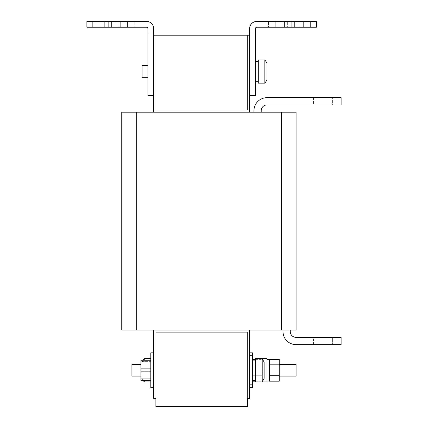 <?xml version="1.0" encoding="UTF-8"?>
<svg xmlns="http://www.w3.org/2000/svg" width="428" height="428" viewBox="0 0 428 428"><rect width="100%" height="100%" fill="white"/><g stroke="black" fill="none" stroke-linecap="round" stroke-linejoin="round"><path stroke-width="0.32" stroke-dasharray="2.14 1.6" d="M134.825 21.4L120.295 21.4L134.825 21.4L127.56 21.4L134.825 21.4L134.825 27.21L134.825 21.4M127.56 27.21L134.825 27.21L127.56 27.21L127.56 21.4L127.56 27.21L134.825 27.21L127.56 27.21L127.56 21.4L127.56 27.21L104.314 27.21L118.845 27.21L118.845 21.4L127.56 21.4L127.56 27.21L118.845 27.21L118.845 21.4L127.56 21.4L127.56 27.21L118.845 27.21L127.56 27.21M115.94 21.4L108.675 21.4L115.94 21.4L108.675 21.4L115.94 21.4L115.94 27.21L115.94 21.4M108.675 27.21L92.694 27.21L99.959 27.21L92.694 27.21L99.959 27.21L99.959 21.4L108.675 21.4L108.675 27.21L99.959 27.21L99.959 21.4L108.675 21.4L108.675 27.21L99.959 27.21L108.675 27.21L108.675 21.4L108.675 27.21M268.479 21.4L283.004 21.4L268.479 21.4L275.744 21.4L268.479 21.4L268.479 27.21L268.479 21.4M275.744 27.21L268.479 27.21L275.744 27.21L275.744 21.4L275.744 27.21L275.744 21.4L275.744 27.21L268.479 27.21L298.985 27.21L284.46 27.21L284.46 21.4L275.744 21.4L275.744 27.21L284.46 27.21L284.46 21.4L275.744 21.4L275.744 27.21L284.46 27.21L275.744 27.21M287.365 21.4L294.63 21.4L287.365 21.4L294.63 21.4L287.365 21.4L287.365 27.21L287.365 21.4M294.63 27.21L310.61 27.21L303.345 27.21L310.61 27.21L303.345 27.21L303.345 21.4L294.63 21.4L294.63 27.21L303.345 27.21L303.345 21.4L294.63 21.4L294.63 27.21L303.345 27.21L294.63 27.21L294.63 21.4L294.63 27.21M332.401 97.67L313.515 97.67L332.401 97.67L313.515 97.67L332.401 97.67L313.515 97.67L332.401 97.67L332.401 104.935L313.515 104.935L332.401 104.935L313.515 104.935L332.401 104.935L313.515 104.935L332.401 104.935L332.401 97.67L332.401 104.935M313.515 97.67L313.515 104.935M332.401 344.642L313.515 344.642L332.401 344.642L313.515 344.642L332.401 344.642L313.515 344.642L332.401 344.642L332.401 337.376L313.515 337.376L332.401 337.376L313.515 337.376L332.401 337.376L313.515 337.376L332.401 337.376L332.401 344.642L332.401 337.376M313.515 344.642L313.515 337.376M279.227 364.469L279.227 376.094L279.227 364.469M267.024 381.904L267.024 358.659M269.351 364.827L269.351 365.143L269.351 364.827L279.227 364.827L279.227 375.731L269.351 375.731L269.351 365.143L269.351 375.891L269.351 359.376M269.351 381.182L269.351 375.731M142.091 77.329L147.901 77.329L147.901 65.709L147.901 77.329L147.901 65.709L147.901 77.329L147.901 65.709L142.091 65.709L142.091 77.329L142.091 65.709L142.091 77.329L142.091 65.709L142.091 77.329L147.901 77.329L147.901 65.709L142.091 65.709M140.924 376.094L140.924 364.469L131.92 364.469L131.92 376.094L131.92 364.469L131.92 376.094L140.924 376.094L140.924 364.469M262.375 381.904L262.375 381.321M249.594 357.599L249.594 387.715L249.594 357.599M252.499 357.599L252.499 384.809L252.499 357.599M252.499 387.715L252.499 352.849M153.711 367.336L153.711 387.715L153.711 367.336M150.806 352.849L153.711 352.849L150.806 352.849L150.806 387.715L150.806 352.849L150.806 387.715L150.806 352.849L150.806 387.715L153.711 387.715L150.806 387.715M249.594 370.279L249.594 384.809L249.594 370.279M255.404 370.279L255.404 380.449L255.404 370.279M264.119 370.279L264.119 362.19A18.886 18.886 0 0 0 261.941 358.659L261.941 370.279L261.941 358.659L255.404 358.659L255.404 381.904L255.404 358.659L255.404 381.904L261.941 381.904L261.941 370.279L261.941 381.904A18.886 18.886 0 0 0 264.119 378.373L264.119 370.279M261.941 358.659L261.941 381.904M142.091 370.279L142.091 378.373L142.091 370.279M144.268 381.904L144.268 380.353M144.268 360.21L144.268 358.659M150.806 358.659L150.806 381.904L150.806 358.659M267.024 63.43A18.886 18.886 0 0 0 264.846 59.899L264.846 83.144A18.886 18.886 0 0 0 267.024 79.608L267.024 63.43A18.886 18.886 0 0 0 264.846 59.899L264.846 71.519L264.846 59.899L258.309 59.899L258.309 83.144L258.309 59.899L258.309 83.144L258.309 59.899L258.309 83.144L264.846 83.144L264.846 59.899L264.846 83.144L258.309 83.144M255.404 78.415L255.404 61.348L255.404 78.415M258.309 78.415L258.309 61.348L258.309 78.415M264.846 59.899L258.309 59.899M118.845 21.4L127.56 21.4L111.58 21.4L120.295 21.4L120.295 27.21L104.314 27.21L111.58 27.21L111.58 21.4L120.295 21.4L120.295 27.21L111.58 27.21L111.58 21.4L104.314 21.4L118.845 21.4L118.845 27.21L118.845 21.4M86.884 21.4L146.446 21.4A7.265 7.265 0 0 1 153.711 28.665L153.711 33.02L147.901 33.02L147.901 28.665A1.455 1.455 0 0 0 146.446 27.21L86.884 27.21L86.884 21.4M99.959 21.4L108.675 21.4L92.694 21.4L99.959 21.4L99.959 27.21L99.959 21.4M111.58 21.4L120.295 21.4L120.295 27.21L111.58 27.21L111.58 21.4L104.314 21.4L120.295 21.4L120.295 27.21L111.58 27.21L111.58 21.4M291.725 21.4L283.004 21.4L283.004 27.21L291.725 27.21L291.725 21.4L283.004 21.4L283.004 27.21L291.725 27.21L291.725 21.4L298.985 21.4L283.004 21.4L283.004 27.21L291.725 27.21L291.725 21.4L283.004 21.4L283.004 27.21L291.725 27.21L291.725 21.4L298.985 21.4L275.744 21.4L291.725 21.4L291.725 27.21L291.725 21.4M303.345 21.4L294.63 21.4L310.61 21.4L303.345 21.4L303.345 27.21L303.345 21.4M255.404 33.02L249.594 33.02L249.594 28.665A7.265 7.265 0 0 1 256.859 21.4L316.42 21.4L316.42 27.21L256.859 27.21A1.455 1.455 0 0 0 255.404 28.665L255.404 95.492L249.594 95.492L249.594 112.2L155.888 112.2L249.594 112.2L249.594 35.203L249.594 112.2L153.711 112.2L249.594 112.2L249.594 35.203L249.594 112.2L153.711 112.2L153.711 95.492L153.711 112.2L249.594 112.2M136.275 330.111L296.08 330.111L296.08 112.2L296.08 330.111L281.554 330.111L296.08 330.111L296.08 112.2L296.08 330.111L121.75 330.111L136.275 330.111L121.75 330.111L121.75 112.2L136.275 112.2L121.75 112.2L136.275 112.2L121.75 112.2L121.75 330.111L136.275 330.111L121.75 330.111L121.75 112.2L121.75 330.111L121.75 112.2L296.08 112.2L281.554 112.2L296.08 112.2L281.554 112.2L296.08 112.2L296.08 330.111L136.275 330.111L136.275 112.2M247.416 330.111L153.711 330.111L247.416 330.111M290.27 330.111L283.004 330.111L290.27 330.111L283.004 330.111L290.27 330.111L283.004 330.111L290.27 330.111L290.27 331.566A5.81 5.81 0 0 0 296.08 337.376A5.81 5.81 0 0 1 290.27 331.566L290.27 330.111L290.27 331.566A5.81 5.81 0 0 0 296.08 337.376L341.116 337.376L296.08 337.376A5.81 5.81 0 0 1 290.27 331.566L290.27 330.111L290.27 331.566A5.81 5.81 0 0 0 296.08 337.376L341.116 337.376L296.08 337.376L341.116 337.376L341.116 344.642L296.08 344.642A13.075 13.075 0 0 1 283.004 331.566A13.075 13.075 0 0 0 296.08 344.642L341.116 344.642L341.116 337.376L341.116 344.642L296.08 344.642A13.075 13.075 0 0 1 283.004 331.566L283.004 330.111L283.004 331.566A13.075 13.075 0 0 0 296.08 344.642L341.116 344.642L341.116 337.376L341.116 344.642L296.08 344.642A13.075 13.075 0 0 1 283.004 331.566L283.004 330.111M261.214 112.2L253.948 112.2L261.214 112.2L253.948 112.2L261.214 112.2L253.948 112.2L261.214 112.2L261.214 110.745A5.81 5.81 0 0 1 267.024 104.935L341.116 104.935L267.024 104.935A5.81 5.81 0 0 0 261.214 110.745L261.214 112.2L261.214 110.745A5.81 5.81 0 0 1 267.024 104.935L341.116 104.935L341.116 97.67L341.116 104.935L341.116 97.67L267.024 97.67L341.116 97.67L341.116 104.935L341.116 97.67L267.024 97.67A13.075 13.075 0 0 0 253.948 110.745L253.948 112.2L253.948 110.745A13.075 13.075 0 0 1 267.024 97.67A13.075 13.075 0 0 0 253.948 110.745L253.948 112.2L253.948 110.745A13.075 13.075 0 0 1 267.024 97.67A13.075 13.075 0 0 0 253.948 110.745L253.948 112.2M153.711 35.203L155.888 35.203L155.888 107.84L155.888 35.203L153.711 35.203L155.888 35.203L153.711 35.203L153.711 112.2L153.711 35.203L153.711 95.492L153.711 35.203L153.711 95.492L153.711 35.203L249.594 35.203L247.416 35.203L247.416 110.017L155.888 110.017L155.888 107.84L155.888 110.017L155.888 107.84L155.888 110.017L247.416 110.017L247.416 107.84L247.416 110.017L155.888 110.017L247.416 110.017L247.416 35.203L249.594 35.203L247.416 35.203L247.416 107.84L247.416 35.203L249.594 35.203M155.888 35.203L155.888 107.84L155.888 35.203M155.888 112.2L153.711 112.2L155.888 112.2M153.711 112.2L153.711 33.02M153.711 95.492L147.901 95.492L147.901 33.02M153.711 330.111L153.711 398.393L155.888 398.393L153.711 398.393L155.888 398.393L153.711 398.393L153.711 330.111L153.711 398.393L153.711 330.111L153.711 398.393L155.888 398.393L155.888 406.6L247.416 406.6L247.416 332.294L247.416 398.393L247.416 332.294L155.888 332.294L155.888 398.393L155.888 332.294L155.888 398.393L155.888 332.294L247.416 332.294L155.888 332.294L247.416 332.294L247.416 398.393L249.594 398.393L249.594 330.111M247.416 398.393L249.594 398.393L247.416 398.393M150.806 360.21L150.806 380.353L150.806 360.21L150.806 361.628L140.924 361.628L140.924 360.21L140.924 380.353L140.924 360.21L150.806 360.21L150.806 368.861L140.924 368.861M150.806 368.861L150.806 378.935L140.924 378.935M150.806 380.353L140.924 380.353L140.924 361.628L150.806 361.628L150.806 371.702L140.924 371.702L150.806 371.702L150.806 378.935M252.499 375.731L262.375 375.731L262.375 381.182L262.375 375.731L252.499 375.731L252.499 364.827L262.375 364.827L262.375 375.731L262.375 359.376L262.375 364.827L252.499 364.827L252.499 359.376L252.499 375.731M255.404 381.182L262.375 381.182M255.404 359.376L262.375 359.376M267.024 370.279L267.024 359.531L267.024 370.279M262.375 359.242L262.375 358.659M249.594 33.02L249.594 95.492M267.024 104.935A5.81 5.81 0 0 0 261.214 110.745A5.81 5.81 0 0 1 267.024 104.935M296.08 376.094L296.08 364.469M279.227 364.827L279.227 359.376M279.227 381.182L279.227 375.731M281.554 330.111L281.554 112.2M284.46 21.4L284.46 27.21L284.46 21.4M249.594 384.809L252.499 384.809M252.499 380.449L255.404 380.449M142.091 378.373A18.886 18.886 0 0 0 143.177 380.353M255.404 81.689L258.309 81.689L255.404 81.689M255.404 61.348L258.309 61.348L255.404 61.348M264.846 83.144A18.886 18.886 0 0 0 267.024 79.608M143.177 360.21A18.886 18.886 0 0 0 142.091 362.19M252.499 360.114L255.404 360.114M249.594 355.754L252.499 355.754M310.61 27.21L310.61 21.4L310.61 27.21M298.985 27.21L298.985 21.4L298.985 27.21M92.694 27.21L92.694 21.4L92.694 27.21M104.314 27.21L104.314 21.4L104.314 27.21"/><path stroke-width="0.64" d="M279.227 376.094L296.08 376.094L296.08 364.469L279.227 364.469M269.351 364.827L269.351 381.182L279.227 381.182L279.227 359.376L269.351 359.376L269.351 364.827L279.227 364.827M147.901 65.709L142.091 65.709L142.091 77.329L147.901 77.329M140.924 364.469L131.92 364.469L131.92 376.094L140.924 376.094M262.375 381.321L262.375 381.904L267.024 381.904L267.024 358.659L262.375 358.659L262.375 359.242M249.594 352.849L252.499 352.849L252.499 387.715L249.594 387.715M153.711 387.715L150.806 387.715L150.806 352.849L153.711 352.849M261.941 358.659A18.886 18.886 0 0 1 264.119 362.19L264.119 378.373A18.886 18.886 0 0 1 261.941 381.904L261.941 358.659L255.404 358.659L255.404 381.904L261.941 381.904M144.268 380.353L144.268 381.904L150.806 381.904M150.806 358.659L144.268 358.659L144.268 360.21M264.846 59.899A18.886 18.886 0 0 1 267.024 63.43L267.024 79.608A18.886 18.886 0 0 1 264.846 83.144L264.846 59.899L258.309 59.899L258.309 83.144L264.846 83.144M146.446 21.4L86.884 21.4L86.884 27.21L146.446 27.21A1.455 1.455 0 0 1 147.901 28.665L147.901 33.02L153.711 33.02L153.711 28.665A7.265 7.265 0 0 0 146.446 21.4M255.404 33.02L255.404 28.665A1.455 1.455 0 0 1 256.859 27.21L316.42 27.21L316.42 21.4L256.859 21.4A7.265 7.265 0 0 0 249.594 28.665L249.594 33.02L255.404 33.02L255.404 95.492L249.594 95.492L249.594 112.2M281.554 330.111L281.554 112.2L296.08 112.2L296.08 330.111L136.275 330.111L136.275 112.2L121.75 112.2L121.75 330.111L136.275 330.111M281.554 112.2L136.275 112.2M153.711 35.203L249.594 35.203M153.711 33.02L153.711 112.2M147.901 33.02L147.901 95.492L153.711 95.492M153.711 330.111L153.711 398.393L155.888 398.393L155.888 406.6L247.416 406.6L247.416 398.393L249.594 398.393L249.594 330.111M150.806 360.21L140.924 360.21L140.924 368.861L150.806 368.861M150.806 378.935L140.924 378.935L140.924 368.861M150.806 380.353L140.924 380.353L140.924 378.935M252.499 381.182L255.404 381.182M252.499 359.376L255.404 359.376M249.594 95.492L249.594 33.02M253.948 112.2L253.948 110.745A13.075 13.075 0 0 1 267.024 97.67L341.116 97.67L341.116 104.935L267.024 104.935A5.81 5.81 0 0 0 261.214 110.745L261.214 112.2M290.27 330.111L290.27 331.566A5.81 5.81 0 0 0 296.08 337.376L341.116 337.376L341.116 344.642L296.08 344.642A13.075 13.075 0 0 1 283.004 331.566L283.004 330.111M269.351 375.731L279.227 375.731M267.024 381.032L269.351 381.032M249.594 384.809L252.499 384.809M252.499 380.449L255.404 380.449M143.177 380.353A18.886 18.886 0 0 0 144.268 381.904M255.404 81.689L258.309 81.689M255.404 61.348L258.309 61.348M144.268 358.659A18.886 18.886 0 0 0 143.177 360.21M252.499 360.114L255.404 360.114M249.594 355.754L252.499 355.754M267.024 359.531L269.351 359.531"/></g></svg>
